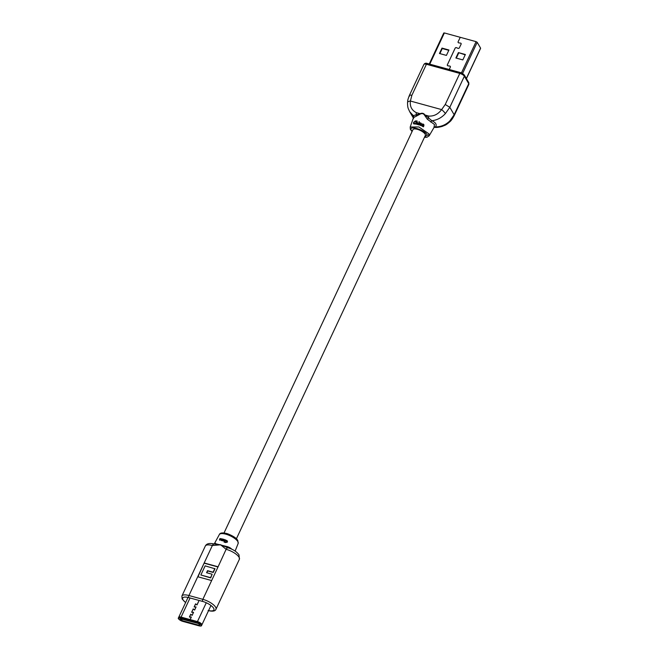 <?xml version="1.0" encoding="UTF-8"?>
<svg xmlns="http://www.w3.org/2000/svg" width="659" height="659" viewBox="0 0 659 659"><rect width="100%" height="100%" fill="white"/><g stroke="black" fill="none" stroke-linecap="round" stroke-linejoin="round"><path stroke-width="0.99" d="M219.315 534.589C220.015 532.736 222.734 532.439 227.487 533.716C233.097 535.924 236.523 538.172 237.775 540.471L238.171 543.428A10.412 3.583 -154.9 0 0 237.825 541.574A10.412 3.583 -154.9 0 0 228.129 534.935A10.412 3.583 -154.9 0 0 219.315 534.589L214.224 543.98A11.046 3.806 25.1 0 1 214.686 543.518L227.849 546.772A1.433 0.428 -74.2 0 0 227.973 547.777L227.808 547.736A3.18 1.334 105.3 0 0 226.119 549.318L220.617 544.795L212.346 545.537L197.733 576.74L211.646 580.554L218.096 566.781L204.183 562.967L197.98 576.806M227.849 546.772L229.876 547.687A1.433 0.568 -55.7 0 0 229.711 548.337M225.839 540.388L227.009 541.797L225.09 541.929L225.452 542.456L227.363 541.962L227.347 540.924L225.889 540.141L227.034 541.047M224.892 542.126L225.526 542.571L227.429 542.077L227.38 540.99M223.599 540.298L223.871 541.138L224.554 541.064L224.076 542.028A10.906 3.756 25.1 0 1 224.406 542.143L225.526 539.927A10.758 3.707 -154.9 0 0 225.197 539.803L224.101 540.948L224.357 539.515A10.758 3.707 -154.9 0 0 224.044 539.416L223.871 541.138L223.665 540.421L223.936 541.261L224.62 541.187M224.167 541.064L224.357 539.515M224.076 542.028L224.151 542.143A10.906 3.756 25.1 0 1 224.48 542.266L225.526 539.927M222.478 540.677L222.553 540.8A10.857 3.74 25.1 0 1 222.857 540.882L223.541 539.268A10.758 3.707 -154.9 0 0 223.236 539.177L222.478 540.677A10.857 3.74 25.1 0 1 222.791 540.767L223.541 539.268M221.753 540.495L221.819 540.611A10.857 3.74 25.1 0 1 222.067 540.668L222.75 539.054A10.758 3.707 -154.9 0 0 222.445 538.98L221.391 540.191L221.679 538.815A10.758 3.707 -154.9 0 0 221.391 538.765L220.954 539.639L221.753 540.495A10.857 3.74 25.1 0 1 221.992 540.553L222.75 539.054M220.954 539.639L221.251 540.52L221.02 539.754L221.251 540.52L221.918 540.355M221.457 540.306L221.679 538.815M219.908 540.042L220.922 539.219L220.122 538.592A10.758 3.707 -154.9 0 0 219.867 538.576L219.678 540.149L220.279 539.861L219.694 539.548L220.856 539.103L220.617 538.617M219.439 539.482L219.744 540.273L219.513 539.597L219.744 540.273L220.279 539.861M220.51 544.696A1.433 0.535 -82 0 0 220.493 544.762L214.06 543.963A3.18 1.334 -74.7 0 1 214.076 543.963L214.29 543.955A1.433 1.318 -123.8 0 0 214.686 543.518M212.486 545.578A3.18 1.334 -74.7 0 1 214.175 543.996L214.175 543.996A1.433 1.31 -72.8 0 0 215.592 543.42M227.668 546.731A1.433 0.42 -75.4 0 0 227.808 547.736L227.989 547.786A3.18 1.334 105.3 0 0 226.259 549.351A11.121 3.83 -154.9 0 1 239.044 557.234A11.121 3.83 -154.9 0 1 239.382 559.285L239.003 554.87C236.672 551.624 232.998 549.26 227.973 547.777A3.18 1.334 105.3 0 0 227.973 547.777A1.433 0.428 -74.2 0 0 227.981 547.786L220.617 544.795A1.433 0.659 -66.9 0 1 220.658 544.738M215.526 543.395A1.433 1.318 -75.9 0 1 214.109 543.98M219.801 539.317L220.427 538.84L219.801 539.317M219.867 539.433L220.551 539.095M224.101 540.948L223.994 540.487M226.498 540.644L227.009 541.797M217.997 566.987L204.339 563.239M206.827 572.778L207.684 570.933L213.261 572.465L214.982 568.783L205.138 565.859L200.863 574.986L210.55 577.646L212.149 574.236L206.572 572.712L207.527 570.669L213.104 572.193L214.826 568.511M200.863 574.986L210.707 577.91L212.149 574.236M201.835 624.954A3.732 1.285 -154.9 0 0 201.852 624.921A3.732 1.285 -154.9 0 0 197.445 621.594L190.154 619.592L191.357 617.03L189.487 616.997L190.731 614.353L192.131 615.391L193.557 612.326L191.736 612.211L193.235 608.998L194.619 610.069L196.085 606.947L194.216 606.914L195.599 603.949L197.033 604.913L198.688 601.387M198.104 623.439L180.072 618.661L181.67 620.49L199.191 625.3L199.693 625.259L199.018 623.999L198.104 623.439M198.598 601.445L197.016 604.822L195.583 603.858L194.125 606.972L195.995 607.005L194.603 609.979L193.219 608.908L191.645 612.26L193.474 612.384L192.107 615.3L190.706 614.262L189.397 617.055L191.267 617.088L190.105 619.575L181.085 617.104A3.732 1.285 -154.9 0 0 178.729 617.269A3.732 1.285 -154.9 0 0 178.721 617.294L188.021 597.433M181.06 617.162A3.732 1.285 -154.9 0 0 178.704 617.326L178.449 617.862A3.732 1.285 25.1 0 1 180.813 617.697L181.06 617.162L197.42 621.643A3.732 1.285 -154.9 0 1 201.827 624.979L201.572 625.523A3.732 1.285 25.1 0 0 197.173 622.187L197.42 621.643M236.408 538.765L425.352 135.416A6.829 2.356 -154.9 0 0 425.146 134.156A6.829 2.356 -154.9 0 0 418.712 129.774A6.829 2.356 -154.9 0 0 412.971 129.617L224.027 532.966M433.976 127.484L434.479 124.526L427.312 119.197L424.61 115.3C423.605 113.579 422.139 113.175 420.203 114.089L413.49 117.648L410.203 126.998L418.91 126.965L428.902 133.826L429.174 135.787L434.157 127.236M424.536 137.138L427.164 135.07C425.5 130.177 408.679 124.839 411.158 129.963L412.139 131.396M423.498 125.194L422.378 123.925L423.902 124.609M423.366 124.189L423.951 125.54L423.432 126.841L421.579 125.21L423.416 125.111L422.361 124.238M423.053 126.281L422.131 126.256L421.579 125.21M420.944 124.296L420.689 123.472L418.778 124.806L419.734 122.722L420.022 123.315M421.389 123.505L420.903 123.076L421.34 124.312L420.788 125.54L420.335 125.358L420.615 123.348L419.775 123.703M420.977 123.2L421.406 124.436L420.854 125.655L420.335 125.358M419.841 123.818L419.272 125.07L418.778 124.806M419.066 122.516L418.177 124.716L417.699 124.485L419.066 122.516L417.699 124.485M419.289 121.585L419.116 122.22L419.289 121.585L418.902 121.767M417.262 123.151L417.065 122.434L416.216 122.772L415.269 123.966L416.677 120.869L417.122 121.05L416.513 122.385M417.056 120.935L416.447 122.261L417.279 122.022L417.682 123.208L417.345 122.146L417.682 123.208L417.122 124.436L416.653 124.222L416.99 122.319L416.216 122.772M416.282 122.895L415.714 124.139L415.269 123.966M414.149 124.007L413.49 122.409L415.516 120.869L416.117 121.05L413.819 122.385L414.931 123.941L413.415 123.62M413.893 122.5L414.363 123.686M413.547 117.376L413.317 115.63L409.692 111.709C408.094 108.06 407.657 108.323 407.526 102.68L407.526 102.68A3.97 1.886 3.1 0 1 410.4 101.033L441.637 109.6L445.245 104.493L459.801 73.421L426.414 64.261L411.859 95.333L410.4 101.033C409.725 106.371 411.694 110.242 416.299 112.64L420.096 113.677C422.18 112.813 423.819 113.257 425.014 115.028L428.82 116.075C433.877 116.355 438.153 114.196 441.637 109.6A3.97 0.659 44.6 0 1 445.377 113.595C441.579 117.747 437.09 120.127 431.9 120.729C435.821 122.607 437.032 124.675 435.525 126.932C441.028 126.825 445.764 124.864 449.726 121.042A3.97 0.659 44.6 0 1 449.908 121.701L449.908 121.701C451.118 120.721 452.576 118.645 454.282 115.482L468.837 84.41A3.97 1.367 25.1 0 0 468.722 83.685L464.364 76.238L449.809 107.31L454.166 114.748L468.722 83.685A1.59 1.334 -30.3 0 0 468.697 82.499L468.837 84.41M409.692 111.709L413.597 118.398M413.753 117.459A1.59 1.54 -111.4 0 0 413.317 115.63L420.096 113.677A1.59 0.412 -114 0 1 420.203 114.089M424.61 115.3A1.59 0.634 147.2 0 0 425.014 115.028L431.9 120.729A1.59 0.766 114.8 0 0 430.854 122.146M434.281 127.121A1.59 1.359 -136.3 0 1 435.525 126.932L434.092 127.294M427.312 119.197L428.375 118.282L428.82 116.075M416.299 112.64L416.191 116.141M423.144 124.477L423.432 125.07M423.951 125.54L423.366 126.726L422.905 126.495M423.3 124.073L423.877 125.416M423.16 125.704L422.065 125.367L423.16 125.704M423.35 125.556L422.065 125.367L422.328 125.869M422.131 125.482L422.394 125.993M420.071 122.838L420.903 123.076M420.689 123.472L420.879 124.172M417.279 122.022L417.617 123.085L416.653 124.222M417.065 122.434L417.196 123.035M414.931 123.941L413.448 123.678M416.117 121.05L413.819 122.385M413.737 123.307L414.297 123.571M450.311 67.16L449.216 69.492L450.336 67.169A0.988 0.824 -30.3 0 0 449.767 66.073L447.922 65.793A0.923 0.774 149.7 0 1 447.395 65.447A0.956 0.799 -30.3 0 0 447.906 65.818L449.759 66.106A0.956 0.799 149.7 0 1 450.311 67.16L450.328 67.193M447.354 64.755A0.956 0.799 -30.3 0 0 447.37 65.463A0.923 0.774 149.7 0 1 447.387 64.763L455.138 48.214A0.923 0.774 149.7 0 1 456.399 47.679L458.063 48.354A0.988 0.824 -30.3 0 0 459.414 47.786A0.956 0.799 149.7 0 1 458.079 48.329L456.415 47.654A0.956 0.799 -30.3 0 0 455.114 48.206L447.37 64.788M461.069 44.194L459.389 47.777L461.094 44.202A0.988 0.824 -30.3 0 0 460.526 43.107A0.956 0.799 149.7 0 1 461.069 44.194L461.086 44.227M458.664 42.851L460.517 43.14L458.68 42.827A0.923 0.774 149.7 0 1 458.145 41.797A0.956 0.799 -30.3 0 0 458.664 42.851L458.697 42.851M461.457 72.902L476.095 41.649L460.246 37.308L458.112 41.789L460.246 37.308L444.372 32.95L429.759 64.154M439.462 53.494L441.991 48.091L448.944 50.002L446.415 55.405L439.462 53.494M448.795 50.331L442.255 48.535L439.874 53.61M466.358 78.495L480.584 48.132L477.19 42.324L462.602 73.462M458.409 52.596L455.88 58L462.832 59.903L465.361 54.499L458.409 52.596L465.205 54.837M476.095 41.649L477.19 42.324M443.804 33.164L444.372 32.95M456.292 58.107L458.672 53.041M442.255 48.535L441.991 48.091M208.582 610.555A9.531 3.287 -154.9 0 0 213.607 608.191A9.531 3.287 -154.9 0 0 202.651 601.436A1.59 0.667 -74.7 0 1 202.848 599.336A11.121 3.83 25.1 0 1 215.633 607.219A11.121 3.83 25.1 0 1 215.963 609.27L239.382 559.285M205.32 546.031C206.539 543.609 209.447 542.917 214.06 543.963A3.18 1.334 -74.7 0 0 212.346 545.537A11.121 3.83 -154.9 0 0 205.32 546.031L181.909 596.016A11.121 3.83 25.1 0 1 188.935 595.522L202.848 599.336L211.646 580.554M197.733 576.74L188.935 595.522A1.59 0.667 105.3 0 0 188.738 597.622A9.531 3.287 -154.9 0 0 182.782 597.919A9.531 3.287 -154.9 0 0 185.649 602.507M229.876 547.687A11.046 3.806 25.1 0 1 231.902 549.252M226.119 549.318L218.096 566.781M202.651 601.436L188.738 597.622M197.445 621.594L206.275 602.754M181.67 620.49L182.312 619.106M199.191 625.3L199.455 624.74M180.755 619.93L181.274 618.817M181.085 617.104L190.047 597.977M199.002 625.803A3.419 1.178 -154.9 0 0 201.053 625.029A3.419 1.178 -154.9 0 0 197.132 622.607L180.772 618.117A3.419 1.178 -154.9 0 0 178.713 618.9A3.419 1.178 -154.9 0 0 182.642 621.322L199.1 625.836M180.772 618.117L180.813 617.697L197.173 622.187L197.132 622.607M410.203 126.998L410.318 129.213A1.59 1.4 -22.3 0 0 411.158 129.963M429.149 134.312A1.59 1.4 157.7 0 1 427.164 135.07M449.726 121.042L454.166 114.748L454.282 115.482M445.245 104.493L449.809 107.31L445.377 113.595M468.697 82.499L464.348 75.052A1.59 1.334 149.7 0 1 464.364 76.238A3.97 1.367 25.1 0 0 459.801 73.421A1.59 0.667 -74.7 0 1 460.657 72.63L427.271 63.47A1.59 0.667 105.3 0 0 426.414 64.261A3.97 1.367 25.1 0 0 423.902 64.434C424.8 63.231 425.92 62.91 427.271 63.47A1.59 0.667 105.3 0 1 427.485 63.651M409.47 96.239C409.017 95.168 409.807 94.863 411.859 95.333M238.171 543.428L235.123 551.072M185.591 602.623L182.106 598.965L181.909 596.016M208.079 610.555C212.626 611.643 215.254 611.214 215.963 609.27M201.852 624.921L210.962 605.481M201.572 625.523C201.522 626.083 200.682 626.19 199.043 625.844L182.683 621.355C179.1 619.707 177.683 618.546 178.449 617.862M410.318 129.213L412.056 131.578M424.454 137.327L426.941 137.245L429.174 135.787M407.526 102.68C408.003 100.25 406.924 101.906 409.346 95.506L423.902 64.434M464.348 75.052C462.47 73.306 461.234 72.498 460.657 72.63M434.347 127.253C435.945 127.681 438.564 127.401 442.205 126.413C445.896 124.798 445.509 125.498 449.908 121.701M429.24 64.014L443.771 32.991M466.424 78.602L480.609 48.313"/></g></svg>
